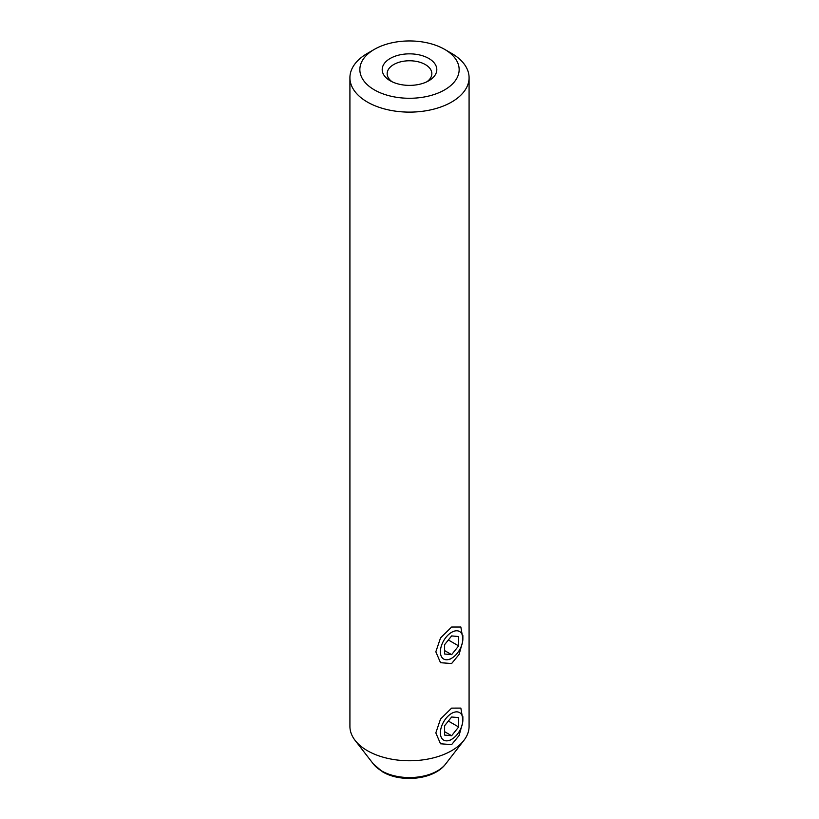 <?xml version="1.0" encoding="UTF-8"?>
<svg xmlns="http://www.w3.org/2000/svg" width="819" height="819" viewBox="0 0 819 819"><rect width="100%" height="100%" fill="white"/><g stroke="black" fill="none" stroke-linecap="round" stroke-linejoin="round"><path stroke-width="1.23" d="M462.868 719.87A15.889 9.173 120 0 0 451.627 713.39A15.889 9.173 120 0 0 440.397 732.851A15.889 9.173 120 0 0 451.627 739.332A15.889 9.173 120 0 0 462.868 719.87L462.868 716.635M451.627 717.004L444.604 725.736L444.604 735.093L451.627 735.728L458.65 726.985L458.65 717.628L451.627 717.004M448.372 721.058L458.65 726.985M444.604 731.674L451.627 735.728M462.868 638.8A15.889 9.173 120 0 0 451.627 632.309A15.889 9.173 120 0 0 440.397 651.77A15.889 9.173 120 0 0 451.627 658.251A15.889 9.173 120 0 0 462.868 638.8L462.868 635.554M451.627 635.923L444.604 644.655L444.604 654.012L451.627 654.647L458.65 645.904L458.65 636.547L451.627 635.923M448.372 639.977L458.65 645.904M444.604 650.593L451.627 654.647M390.192 80.764L390.192 80.764A27.303 15.766 180 0 1 390.192 58.466A27.303 15.766 180 0 1 428.808 58.466A27.303 15.766 180 0 1 428.808 80.764A27.303 15.766 180 0 1 390.192 80.764M426.873 81.777A22.338 12.899 0 0 0 431.838 73.669A22.338 12.899 0 0 0 425.296 64.547A22.338 12.899 0 0 0 400.952 61.753A22.338 12.899 0 0 0 387.162 73.669A22.338 12.899 0 0 0 392.127 81.777M374.396 89.885A49.652 28.665 0 0 0 444.604 89.885A49.652 28.665 0 0 0 444.604 49.345L451.627 53.399A59.582 34.398 180 0 1 469.082 77.723A59.582 34.398 180 0 1 432.299 109.5A59.582 34.398 180 0 1 367.373 102.047A59.582 34.398 180 0 1 349.918 77.723A59.582 34.398 180 0 1 367.373 53.399L374.396 49.345A49.652 28.665 0 0 0 374.396 89.885M462.5 642.27L459.08 654.463L451.627 663.523L440.52 662.704L435.831 651.811L440.52 637.94L451.627 627.037L460.851 627.016L462.868 638.697M462.5 723.351L459.07 735.544L451.627 744.604L440.509 743.785L435.831 732.892L440.52 719.031L451.627 708.118L460.851 708.097L462.868 719.778M469.082 77.723L469.082 726.361A59.582 34.398 180 0 1 463.892 740.407A59.582 34.398 180 0 1 367.373 750.685A59.582 34.398 180 0 1 355.108 740.407A59.582 34.398 180 0 1 349.918 726.361L349.918 77.723M451.627 53.399L444.604 49.345A49.652 28.665 0 0 0 374.396 49.345M381.562 770.874A39.517 22.809 0 0 0 445.577 764.055C433.845 779.79 401.228 782.923 382.678 771.907L373.423 764.055A39.517 22.809 0 0 0 381.562 770.874M451.627 739.332L449.344 740.652M451.627 658.251L449.344 659.571M445.577 764.055L463.892 740.407M373.423 764.055L355.108 740.407"/></g></svg>
